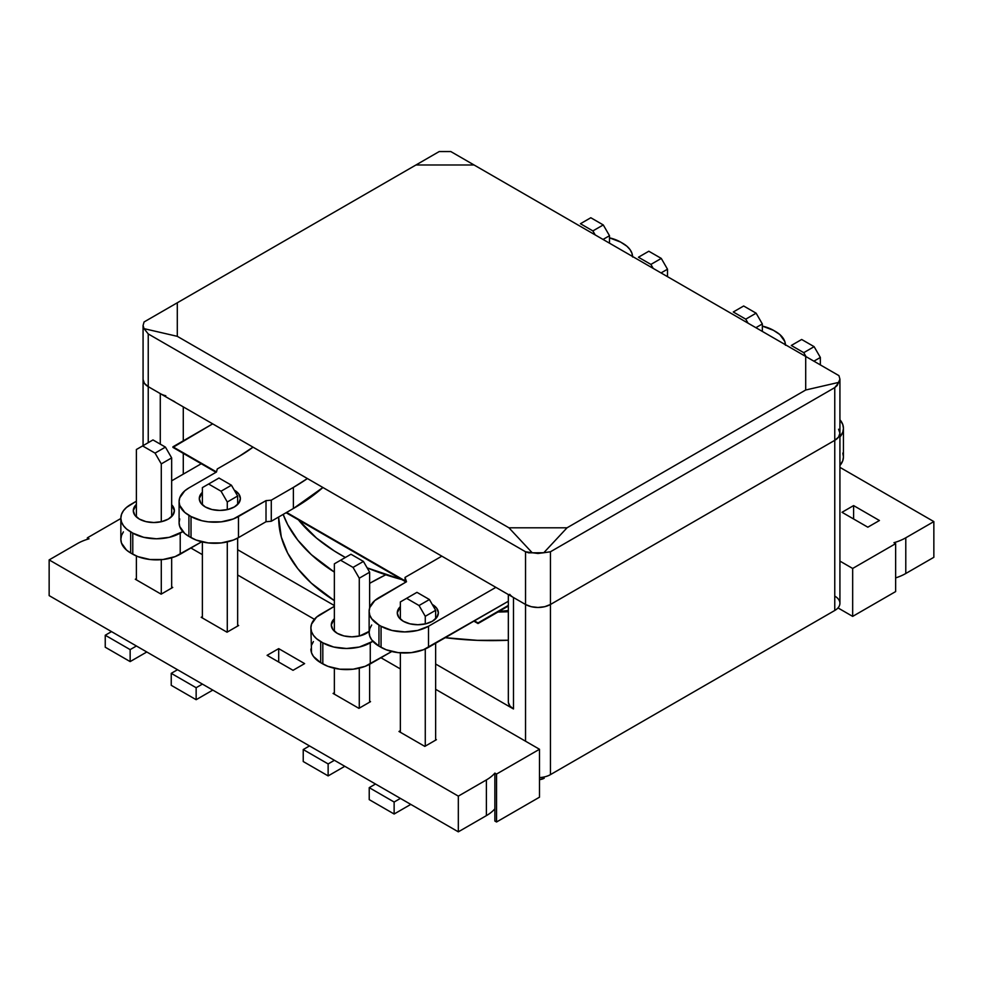 <?xml version="1.0" encoding="UTF-8"?>
<svg xmlns="http://www.w3.org/2000/svg" width="983" height="983" viewBox="0 0 983 983"><rect width="100%" height="100%" fill="white"/><g stroke="black" fill="none" stroke-linecap="round" stroke-linejoin="round"><path stroke-width="1.47" d="M905.785 537.799L905.785 573.494L933.85 557.3L933.85 521.592L905.785 537.799A44.727 25.828 180 0 1 893.965 542.69L895.636 543.648L895.636 591.582L895.636 543.648L852.666 568.457L852.666 616.39L895.636 591.582L852.666 616.39L852.666 568.457L839.924 561.096L852.666 568.457L895.636 543.648L893.965 542.69A44.727 25.828 0 0 0 905.785 537.799L933.85 521.592L933.85 557.3L905.785 573.494L905.785 537.799M895.636 577.893A44.727 25.828 0 0 0 905.785 573.494A44.727 25.828 180 0 1 895.636 577.893M839.924 467.355L933.85 521.592L839.924 467.355M837.995 607.912L852.666 616.39L837.995 607.912M853.6 505.594L879.429 520.511L867.829 527.195L842.001 512.29L853.6 505.594L879.429 520.511L867.829 527.195L842.001 512.29L853.6 505.594L853.6 518.987L853.6 505.594M486.388 815.632L486.388 779.924L458.324 796.132L458.324 831.839L486.388 815.632A44.727 25.828 0 0 0 494.867 808.812L494.867 773.105A44.727 25.828 180 0 1 486.388 779.924L486.388 815.632L458.324 831.839L458.324 796.132L49.15 559.905L49.15 595.612L458.324 831.839L49.15 595.612L49.15 559.905L458.324 796.132L486.388 779.924A44.727 25.828 0 0 0 494.867 773.105L494.867 821.026L496.538 821.997L496.538 774.063L494.867 773.105L496.538 774.063L496.538 821.997L539.495 797.188L539.495 749.267L496.538 774.063L539.495 749.267L539.495 797.188L496.538 821.997L494.867 821.026L494.867 808.812A44.727 25.828 180 0 1 486.388 815.632M190.923 548.023L202.375 554.633L190.923 548.023M237.653 574.994L314.388 619.29L237.653 574.994M380.962 657.738L400.364 668.932L380.962 657.738M435.641 689.304L539.495 749.267L435.641 689.304M120.848 518.508L87.364 537.836L89.035 538.807A44.727 25.828 0 0 0 77.215 543.697L49.15 559.905L77.215 543.697A44.727 25.828 180 0 1 89.035 538.807L87.364 537.836L87.364 539.311L87.364 537.836L120.848 518.508M278.693 648.633L304.619 663.611L293.032 670.308L267.093 655.329L278.693 648.633L304.619 663.611L293.032 670.308L267.093 655.329L278.693 648.633L278.693 662.026L278.693 648.633M369.645 701.149L370.517 701.653L358.918 708.35L333.09 693.433L334.367 692.696L333.09 693.433L358.918 708.35L370.517 701.653L369.645 701.149M435.641 739.253L436.403 739.695L424.816 746.392L398.987 731.475L400.364 730.676L398.987 731.475L424.816 746.392L436.403 739.695L435.641 739.253M237.653 624.942L238.623 625.507L227.024 632.204L201.196 617.287L202.375 616.611L201.196 617.287L227.024 632.204L238.623 625.507L237.653 624.942M171.656 586.839L172.725 587.465L161.138 594.162L135.31 579.245L136.379 578.631L135.31 579.245L161.138 594.162L172.725 587.465L171.656 586.839M791.29 345.475L801.673 339.479L814.121 346.667L803.75 352.664L791.29 345.475L803.75 352.664L806.048 356.657L803.75 352.664L814.121 346.667L801.673 339.479L791.29 345.475M820.35 357.456L814.121 346.667L820.35 357.456L813.887 361.179L820.35 357.456L820.35 364.914L820.35 357.456M733.281 311.98L743.664 305.996L756.111 313.184L745.741 319.168L733.281 311.98L745.741 319.168L748.051 323.161L745.741 319.168L756.111 313.184L743.664 305.996L733.281 311.98M762.341 323.96L756.111 313.184L762.341 323.96L755.878 327.695L762.341 323.96L762.341 331.418L762.341 323.96M638.446 257.227L648.817 251.23L661.276 258.418L650.893 264.415L638.446 257.227L650.893 264.415L653.204 268.408L650.893 264.415L661.276 258.418L648.817 251.23L638.446 257.227M667.494 269.207L661.276 258.418L667.494 269.207L661.043 272.93L667.494 269.207L667.494 276.665L667.494 269.207M580.437 223.731L590.808 217.747L603.267 224.935L592.884 230.919L580.437 223.731L592.884 230.919L595.194 234.925L592.884 230.919L603.267 224.935L590.808 217.747L580.437 223.731M609.497 235.711L603.267 224.935L609.497 235.711L603.034 239.447L609.497 235.711L609.497 243.17L609.497 235.711M165.427 447.118L155.056 453.114L142.609 445.926L152.979 439.929L165.427 447.118L152.979 439.929L142.609 445.926L155.056 453.114L161.286 463.89L161.286 521.727L161.286 463.89L171.656 457.906L165.427 447.118L171.656 457.906L171.656 516.567L171.656 457.906L161.286 463.89L155.056 453.114L165.427 447.118M136.379 449.514L142.609 445.926L136.379 449.514L136.379 516.923L136.379 449.514M161.286 559.671L161.286 594.076L161.286 559.671M136.379 579.872L136.379 555.997L136.379 579.872M130.149 649.616L105.242 635.239L111.521 631.614L105.242 635.239L130.149 649.616L130.149 661.596L105.242 647.219L105.242 635.239L105.242 647.219L130.149 661.596L146.799 651.987L130.149 661.596L130.149 649.616L136.428 645.991L130.149 649.616M171.656 588.08L171.656 557.779L171.656 588.08M231.435 485.221L221.052 491.217L208.605 484.017L218.976 478.033L231.435 485.221L218.976 478.033L208.605 484.017L221.052 491.217L227.282 501.994L227.282 509.624L227.282 501.994L237.653 496.01L231.435 485.221L237.653 496.01L237.653 504.476L237.653 496.01L227.282 501.994L221.052 491.217L231.435 485.221M202.375 487.617L208.605 484.017L202.375 487.617L202.375 504.82L202.375 487.617M227.282 541.891L227.282 632.057L227.282 541.891M202.375 617.963L202.375 541.928L202.375 617.963M196.145 687.719L171.239 673.343L177.518 669.718L171.239 673.343L196.145 687.719L196.145 699.699L171.239 685.323L171.239 673.343L171.239 685.323L196.145 699.699L212.795 690.091L196.145 699.699L196.145 687.719L202.424 684.094L196.145 687.719M237.653 626.06L237.653 538.082L237.653 626.06M363.427 561.428L353.044 567.412L340.597 560.224L350.968 554.24L363.427 561.428L350.968 554.24L340.597 560.224L353.044 567.412L359.274 578.201L359.274 636.038L359.274 578.201L369.645 572.204L363.427 561.428L369.645 572.204L369.645 607.949L369.645 572.204L359.274 578.201L353.044 567.412L363.427 561.428M334.367 563.824L340.597 560.224L334.367 563.824L334.367 631.221L334.367 563.824M359.274 668.133L359.274 708.141L359.274 668.133M334.367 694.17L334.367 668.268L334.367 694.17M328.138 763.926L303.231 749.55L309.51 745.925L303.231 749.55L328.138 763.926L328.138 775.906L303.231 761.53L303.231 749.55L303.231 761.53L328.138 775.906L344.787 766.298L328.138 775.906L328.138 763.926L334.417 760.301L328.138 763.926M369.645 702.157L369.645 664.262L369.645 702.157M429.424 599.532L419.041 605.516L406.593 598.328L416.964 592.344L429.424 599.532L416.964 592.344L406.593 598.328L419.041 605.516L425.27 616.304L425.27 623.935L425.27 616.304L435.641 610.308L429.424 599.532L435.641 610.308L435.641 618.774L435.641 610.308L425.27 616.304L419.041 605.516L429.424 599.532M400.364 601.928L406.593 598.328L400.364 601.928L400.364 619.13L400.364 601.928M425.27 648.977L425.27 746.134L425.27 648.977M400.364 732.274L400.364 652.847L400.364 732.274M394.134 802.03L369.227 787.653L375.506 784.029L369.227 787.653L394.134 802.03L394.134 814.01L369.227 799.634L369.227 787.653L369.227 799.634L394.134 814.01L410.783 804.401L394.134 814.01L394.134 802.03L400.413 798.405L394.134 802.03M435.641 740.138L435.641 643.214L435.641 740.138M508.334 594.666L508.334 701.776A17.608 10.162 0 0 0 513.482 708.964L513.482 597.529A17.608 10.162 180 0 1 509.759 594.346L508.506 594.776L509.759 594.346A17.608 10.162 0 0 0 513.482 597.529L525.536 604.484L531.25 606.695L537.984 607.469L544.729 606.695L550.443 604.484L834.764 440.335L838.585 437.03L839.924 433.147L838.585 429.252L839.924 433.147A17.608 10.162 180 0 1 834.764 440.335L550.443 604.484L550.443 774.629L834.764 610.48L834.764 440.335L834.764 610.48A17.608 10.162 0 0 0 839.924 603.292L839.924 433.147L838.585 437.03L834.764 440.335L834.764 387.609L550.443 551.77L550.443 604.484A17.608 10.162 180 0 1 525.536 604.484L513.482 597.529L513.482 708.964L435.641 664.016L513.482 708.964L509.919 706.003L508.371 702.501M143.076 445.643L143.076 379.463A17.608 10.162 0 0 0 148.236 386.651L148.236 333.937L144.059 328.654L143.076 325.484L143.076 379.463L144.415 383.358L148.236 386.651L148.236 442.669L148.236 386.651L160.278 393.605L148.236 386.651A17.608 10.162 180 0 1 143.076 379.463L144.415 383.358L148.236 386.651L525.536 604.484L525.536 741.207L525.536 551.77L148.236 333.937L148.236 386.651L525.536 604.484L531.25 606.695L537.984 607.469L544.729 606.695L550.443 604.484L834.764 440.335A17.608 10.162 0 0 0 839.924 433.147L839.924 379.155L838.941 375.641L474.064 164.984L415.956 164.984L177.296 302.776L177.296 336.333L508.936 527.797L567.044 527.797L805.704 390.005L805.704 356.46L805.704 390.005L838.941 382.338L839.924 379.155L837.233 385.459L834.764 387.609L550.443 551.77L543.783 552.741L567.044 527.797L508.936 527.797L532.196 552.741L537.984 553.478L543.783 552.741L567.044 527.797L805.704 390.005L838.941 382.338L834.764 387.609L834.764 440.335L550.443 604.484L550.443 551.77L543.783 552.741L528.633 552.827L525.536 551.77L148.236 333.937L144.059 328.654L177.296 336.333L177.296 302.776L144.059 321.969L143.076 325.484L144.059 328.654L177.296 336.333L508.936 527.797L532.196 552.741L525.536 551.77L525.536 604.484A17.608 10.162 0 0 0 550.443 604.484L550.443 774.629A17.608 10.162 180 0 1 539.495 777.578A17.608 10.162 0 0 0 550.443 774.629L828.534 614.08A8.81 5.087 0 0 0 828.571 614.056L834.764 610.48L828.534 614.08M334.367 605.553L237.653 549.718L334.367 605.553M160.278 444.144L160.278 393.605A17.608 10.162 0 0 0 165.795 395.768A17.608 10.162 180 0 1 160.278 393.605L160.278 444.144M539.495 779.642L544.213 778.229A8.81 5.087 0 0 1 539.495 779.642M183.28 474.125L183.28 453.372L183.28 474.125M183.28 440.826L183.28 406.888L183.28 440.826M169.273 398.803L174.814 401.777L169.273 398.803M834.764 596.103A17.608 10.162 180 0 1 834.764 610.48M839.924 379.155L838.941 375.641L450.804 151.554L439.217 151.554L415.956 164.984L474.064 164.984L450.804 151.554L439.217 151.554L144.059 321.969L143.076 325.484M283.178 514.404L287.675 524.615L297.751 540.085L311.328 554.645L334.367 572.106A212.832 122.875 180 0 1 283.178 514.404M497.914 612.04L508.334 611.721A212.832 122.875 180 0 1 497.914 612.04M839.924 436.993L842.8 432.127L843.439 428.355L842.8 424.57L839.924 419.716A33.545 19.365 180 0 1 843.439 428.355A33.545 19.365 180 0 1 839.924 436.993M278.668 517.574L281.298 537.013L287.675 553.134L297.751 568.604L311.328 583.152L334.367 600.625A212.832 122.875 0 0 1 278.668 517.734L278.668 517.009M445.238 637.684L477.259 640.338L508.334 640.24A212.832 122.875 0 0 1 445.238 637.684M843.439 428.355L843.439 456.874A33.545 19.365 0 0 1 839.924 465.5L842.8 460.646L843.439 456.874L842.8 453.089M401.887 579.589L367.126 567.855A212.832 122.875 0 0 0 401.887 579.589M345.365 557.472L334.343 550.996L316.501 538.07L298.439 519.872A212.832 122.875 0 0 0 345.365 557.472M785.442 344.763A33.545 19.365 180 0 0 775.624 331.578L773.523 330.362A33.545 19.365 180 0 0 762.341 326.086L773.523 330.362L779.802 334.503L784.815 341.494L785.454 345.266M632.573 256.502A33.545 19.365 180 0 0 622.755 243.317L620.654 242.101A33.545 19.365 180 0 0 609.497 237.837L620.654 242.101L626.933 246.254L630.029 249.596L631.934 253.233L632.585 257.005M205.312 506.958A20.545 11.857 180 0 1 199.291 498.565A20.545 11.857 180 0 1 202.375 492.311L199.291 498.565L200.851 503.112L205.312 506.958L211.972 509.526L219.836 510.423L227.7 509.526L234.359 506.958L238.82 503.112L240.38 498.565L238.82 494.031L234.261 490.124A20.545 11.857 180 0 1 234.359 490.173A20.545 11.857 180 0 1 240.38 498.565A20.545 11.857 180 0 1 227.7 509.526A20.545 11.857 180 0 1 205.312 506.958M403.3 621.256A20.545 11.857 180 0 1 397.279 612.876A20.545 11.857 180 0 1 400.364 606.622L397.279 612.876L398.84 617.41L403.3 621.256L409.96 623.836L417.824 624.733L425.688 623.836L432.348 621.256L436.808 617.41L438.369 612.876L436.808 608.33L432.25 604.422A20.545 11.857 180 0 1 432.348 604.484A20.545 11.857 180 0 1 438.369 612.876A20.545 11.857 180 0 1 425.688 623.836A20.545 11.857 180 0 1 403.3 621.256M293.389 508.506A225.512 130.198 0 0 0 322.903 487.494L293.389 508.506L271.283 521.26L271.283 500.175L293.389 487.408L293.389 508.506L271.283 521.26L266.012 521.727L266.012 500.63L271.283 500.175L271.283 521.26L266.012 521.727L238.476 537.627L238.476 516.53L266.012 500.63L266.012 521.727L238.476 537.627L238.476 516.53A33.545 19.365 180 0 1 191.034 516.53L191.034 537.627A33.545 19.365 0 0 0 238.476 537.627L233.389 540.036L221.298 542.923L208.212 542.923L196.108 540.036L188.92 536.411L188.92 515.313L191.034 516.53L191.034 537.627L188.92 536.411L188.92 515.313A33.545 19.365 180 0 1 179.09 501.625A33.545 19.365 180 0 1 188.92 487.924L216.469 472.024L188.92 487.924L184.743 490.861L179.742 497.84L179.09 501.625L179.742 505.397L184.743 512.376L191.034 516.53L201.908 520.732L208.212 521.838L221.298 521.838L233.389 518.938L266.012 500.63L271.283 500.175L293.389 487.408L293.389 508.506M307.396 478.549A225.512 130.198 180 0 1 293.389 487.408L307.396 478.549M179.09 501.625L179.09 522.71A33.545 19.365 0 0 0 188.92 536.411L184.743 533.474L179.742 526.495L179.09 522.71L179.742 518.926M217.255 468.977L216.469 472.024L217.255 468.977L239.361 456.223L217.255 468.977M253.012 447.154A149.097 86.086 180 0 1 239.361 456.223L253.012 447.154M508.334 601.252L428.502 647.342L428.502 626.245L495.874 587.355L428.502 626.245A33.545 19.365 180 0 1 381.06 626.245L381.06 647.342A33.545 19.365 0 0 0 428.502 647.342L428.502 626.245L417.628 630.447L404.787 631.922L391.947 630.447L381.06 626.245L381.06 647.342L378.959 646.126L378.959 625.028L381.06 626.245L378.959 625.028A33.545 19.365 180 0 1 369.129 611.34A33.545 19.365 180 0 1 378.959 597.639L406.495 581.739L374.781 600.576L369.78 607.555L369.129 611.34L369.78 615.112L371.685 618.749L378.959 625.028L378.959 646.126L371.685 639.835L369.78 636.21L369.129 632.425A33.545 19.365 0 0 0 378.959 646.126L386.147 649.751L398.238 652.638L411.324 652.638L423.427 649.751L508.334 601.252M405.045 582.575L405.045 577.402L406.495 581.739L405.045 577.402L405.045 582.575M441.834 556.169L405.045 577.402L441.834 556.169M369.129 611.34L369.129 632.425L369.78 628.653L371.685 625.016M369.129 631.369A20.545 11.857 180 0 1 337.304 633.359L332.844 629.513L331.283 624.979L334.367 618.725A20.545 11.857 180 0 0 331.283 624.979L331.283 624.979A20.545 11.857 180 0 0 337.304 633.359L343.964 635.94L351.828 636.837L359.692 635.94L369.129 631.381M171.656 504.771A20.545 11.857 180 0 1 174.384 510.669A20.545 11.857 180 0 1 161.703 521.629A20.545 11.857 180 0 1 139.316 519.061L134.855 515.203L133.295 510.669L136.379 504.414A20.545 11.857 180 0 0 133.295 510.669L133.295 510.669A20.545 11.857 180 0 0 139.316 519.061L145.976 521.629L153.84 522.526L161.703 521.629L168.363 519.061L172.824 515.203L174.384 510.669L171.656 504.758M385.766 574.772L371.144 582.514A225.512 130.198 180 0 1 385.766 574.785M371.144 582.514L369.645 583.374L371.144 582.514M334.367 606.327L316.538 617.152L311.525 624.131L310.886 627.916A33.545 19.365 180 0 1 320.704 614.215L334.367 606.327M320.704 641.604A33.545 19.365 180 0 1 310.886 627.916L311.525 631.688L313.43 635.325L316.538 638.667L322.817 642.821L322.817 663.918L320.704 662.702L320.704 641.604L322.817 642.821L322.817 663.918A33.545 19.365 0 0 0 370.259 663.918L370.259 642.821A33.545 19.365 180 0 1 322.817 642.821L333.704 647.023L346.532 648.497L359.373 647.023L372.876 641.321L370.259 642.821L370.259 663.918L391.775 651.496L365.172 666.327L353.081 669.214L339.995 669.214L327.904 666.327L320.704 662.702L320.704 641.604M310.886 649.001A33.545 19.365 0 0 0 320.704 662.702L313.43 656.411L311.525 652.786L310.886 627.916M508.334 610.541A149.097 86.086 0 0 0 498.737 611.573L508.334 610.541M201.245 463.755L171.656 480.834L201.245 463.755M136.379 501.207L126.5 507.437L123.403 510.791L121.487 514.416L120.848 518.201A33.545 19.365 180 0 1 130.678 504.5L136.379 501.207M130.678 531.889A33.545 19.365 180 0 1 120.848 518.201L121.487 521.973L123.403 525.61L126.5 528.952L132.779 533.105L132.779 554.203L130.678 552.987L130.678 531.889L132.779 533.105L132.779 554.203A33.545 19.365 0 0 0 180.221 554.203L180.221 533.105A33.545 19.365 180 0 1 132.779 533.105L143.665 537.308L156.506 538.782L169.334 537.308L182.838 531.606L180.221 533.105L180.221 554.203L201.736 541.78L175.134 556.611L163.043 559.499L149.957 559.499L137.866 556.611L130.678 552.987L130.678 531.889M120.848 518.201L120.848 539.286A33.545 19.365 0 0 0 130.678 552.987L126.5 550.05L121.487 543.058L120.848 539.286L121.487 535.502L123.403 531.877M313.43 641.592L311.525 645.217M508.334 605.43L478.008 622.939L474.384 620.851L478.008 623.541L473.867 621.145L478.008 623.541L508.334 605.43M405.045 580.818L286.594 512.426L405.045 580.818M216.481 471.951L172.934 446.81L212.672 423.857L172.934 447.4L216.481 471.951M508.334 606.032L478.008 623.541L508.334 606.032M405.045 581.42L286.078 512.721L405.045 581.42M216.027 472.282L172.934 447.4L216.027 472.282"/></g></svg>
